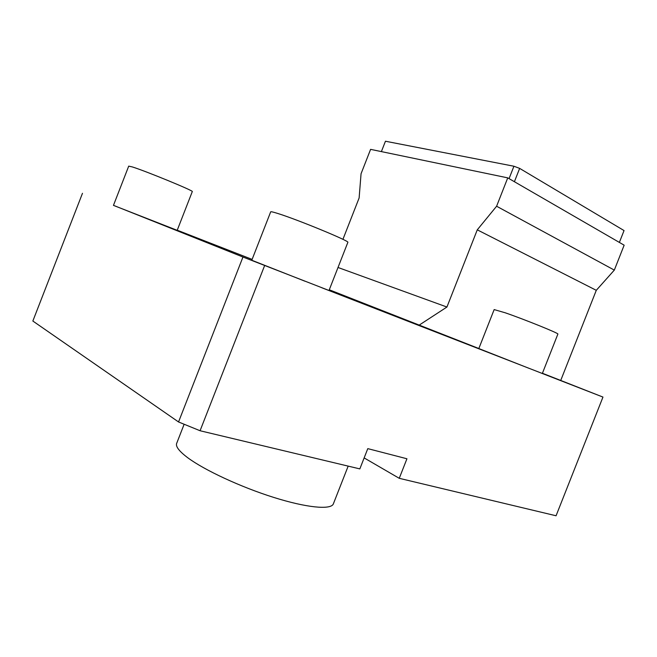 <?xml version="1.0" encoding="UTF-8"?>
<svg xmlns="http://www.w3.org/2000/svg" width="657" height="657" viewBox="0 0 657 657"><rect width="100%" height="100%" fill="white"/><g stroke="black" fill="none" stroke-linecap="round" stroke-linejoin="round"><path stroke-width="0.99" d="M329.009 290.493L242.959 257.027L113.472 205.337M177.242 230.205L252.116 259.392M192.304 191.548L177.193 230.328L113.456 205.378L128.715 166.131L132.369 166.944C145.928 171.14 193.914 190.883 192.304 191.548L192.271 191.614M304.905 281.188L251.787 260.246L270.659 211.915C270.577 211.414 273.057 211.973 278.1 213.574C297.892 219.734 349.696 241.127 347.873 242.302L347.832 242.425M557.867 334.101L542.337 373.48L321.848 287.774M528.795 368.232L478.822 348.555L494.154 309.587L505.274 312.806C524.311 319.351 559.14 333.428 557.883 334.052M542.427 373.258L602.962 397.074L539.873 372.544M329.288 289.778L478.838 348.514M82.478 193.298L32.85 321.035L178.548 421.966L200.073 430.746L359.831 468.901L367.789 448.632L406.938 458.767L399.251 478.312L556.068 515.77L602.962 397.074M242.959 257.027L178.548 421.966M264.64 265.527L200.073 430.746M619.37 242.417L624.043 230.566L519.646 168.389L513.93 166.237L385.454 141.23L381.389 151.603M513.93 166.237L509.06 178.622M519.646 168.389L514.406 181.718M184.141 424.25L176.864 442.884C175.132 446.029 178.753 450.973 187.73 457.732C204.467 470.174 240.782 487.067 273.583 497.374C306.441 507.721 330.323 509.972 333.239 504.165L333.534 503.418M364.142 457.913L399.251 478.312M419.002 325.231L446.932 307.033L338.018 267.481M446.932 307.033L477.269 229.835L496.602 206.232L507.746 177.866L370.597 149.361L361.054 173.744L359.124 197.979L342.921 239.353M496.602 206.232L614.32 270.101L596.285 290.32L560.75 380.395M507.746 177.866L624.15 245.184L614.32 270.101M477.269 229.835L596.285 290.32M329.001 290.501L347.873 242.302M348.177 466.117L333.239 504.165"/></g></svg>
